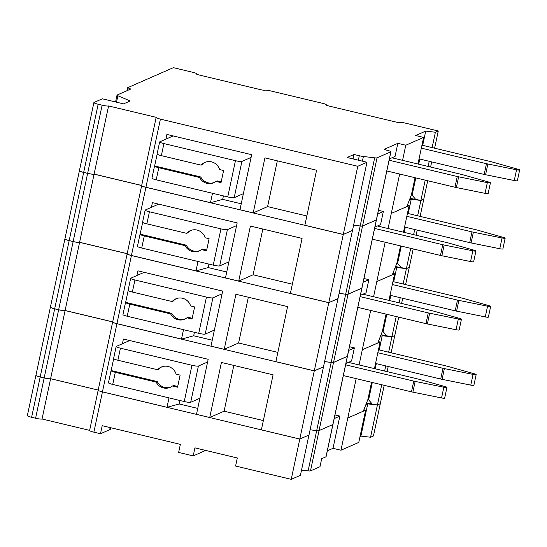 <?xml version="1.0" encoding="UTF-8"?>
<svg xmlns="http://www.w3.org/2000/svg" width="547" height="547" viewBox="0 0 547 547"><rect width="100%" height="100%" fill="white"/><g stroke="black" fill="none" stroke-linecap="round" stroke-linejoin="round"><path stroke-width="0.82" d="M363.967 278.512L368.856 279.681L366.059 292.836L360.398 295.318M339.092 293.397L345.683 294.17A5.538 0.745 12 0 0 348.049 294.19L361.854 288.132A4.157 0.561 12 0 0 361.943 288.05L376.425 219.901A4.157 0.561 12 0 0 376.425 219.873L390.92 151.704A4.157 0.561 12 0 0 387.72 150.459A4.157 0.561 12 0 1 384.52 149.215A4.157 0.561 12 0 1 384.609 149.133L384.568 149.331M158.685 204.134L145.276 210.014A5.538 0.745 12 0 0 145.153 210.13A5.538 0.745 12 0 0 149.427 211.785L220.947 228.878A5.538 0.745 12 0 0 227.395 229.644L236.598 225.61L225.473 277.938L238.718 281.103L250.417 226.061L302.074 238.41L290.375 293.452L328.788 302.635L337.991 298.6L352.473 230.451L343.277 234.492L145.919 187.313L131.43 255.463L195.99 270.895L208.181 267.572L226.738 272.009M238.718 281.103L253.097 274.799L292.344 284.187M141.659 185.631A5.538 0.745 12 0 0 141.646 185.659L127.164 253.808A5.538 0.745 12 0 0 131.43 255.463M64.895 238.977A5.538 0.745 12 0 0 69.168 240.632L54.679 308.781A5.538 0.745 12 0 1 50.413 307.127L64.895 238.977A5.538 0.745 12 0 1 64.908 238.95A5.538 0.745 12 0 0 69.182 240.577L73.154 241.528A5.538 0.745 12 0 0 79.602 242.294L127.191 253.671M395.522 266.574L406.414 268.591L409.286 267.333L413.197 248.933M392.862 273.397L394.613 273.815L376.917 281.527L392.329 274.772L396.91 263.018L400.548 245.911M378.462 210.308L383.351 211.477L380.555 224.632L374.893 227.114M353.594 225.193L360.179 225.973A5.538 0.745 12 0 0 362.545 225.986L376.35 219.935A4.157 0.561 12 0 0 376.439 219.846M173.18 135.936L159.772 141.817A5.538 0.745 12 0 0 159.649 141.926A5.538 0.745 12 0 0 163.922 143.588L235.449 160.681A5.538 0.745 12 0 0 241.897 161.44L251.094 157.406L239.969 209.74L253.213 212.906L264.919 157.864L316.576 170.213L304.87 225.255L343.284 234.437L352.487 230.403L366.969 162.254L357.772 166.288L160.415 119.116L145.926 187.259L210.486 202.691L222.677 199.375L241.234 203.805M253.213 212.906L267.592 206.602L306.846 215.983M402.571 160.333L405.785 145.228L423.61 137.413L415.658 135.512L425.723 131.102L435.391 132.244L438.27 130.986L405.156 123.068A4.157 0.561 12 0 0 400.322 122.494A4.157 0.561 12 0 1 395.481 121.926L329.26 106.097A4.157 0.561 12 0 1 326.053 104.853A4.157 0.561 12 0 1 326.149 104.764A4.157 0.561 12 0 0 326.238 104.682A4.157 0.561 12 0 0 323.038 103.438L269.815 90.72A4.157 0.561 12 0 0 265.22 90.2A4.157 0.561 12 0 1 260.379 89.633L199.45 75.069A4.157 0.561 12 0 1 196.25 73.824A4.157 0.561 12 0 1 196.339 73.742A4.157 0.561 12 0 0 196.435 73.654A4.157 0.561 12 0 0 193.228 72.409L173.365 67.664L127.649 87.711L130.76 89.038L117.147 95.007A5.538 0.745 12 0 0 117.031 95.123A5.538 0.745 12 0 0 117.885 95.739L130.152 100.969L123.54 103.875L102.351 98.809L94.009 102.467A5.538 0.745 12 0 0 93.893 102.576A5.538 0.745 12 0 0 98.159 104.238L102.132 105.181A5.538 0.745 12 0 0 108.579 105.947L156.264 117.345A5.538 0.745 12 0 0 156.141 117.461L141.659 185.604A5.538 0.745 12 0 0 145.926 187.259M93.893 102.576L79.404 170.726A5.538 0.745 12 0 0 83.677 172.38L87.65 173.331A5.538 0.745 12 0 0 94.098 174.09L141.687 185.467M410.018 198.37L420.91 200.393L423.781 199.129L427.692 180.736M407.358 205.193L409.108 205.617L391.399 213.378L406.824 206.568L411.406 194.821L415.043 177.707M349.471 346.709L354.36 347.878L351.564 361.034L345.902 363.516M334.976 414.913L339.858 416.103L333.007 448.328L340.952 450.222L356.172 378.633M399.659 174.035L388.076 228.537M385.163 242.232L373.58 296.734M370.668 310.436L359.085 364.931M405.785 145.228L397.833 143.335L395.05 156.435L389.389 158.917M159.649 141.926L157.092 153.987A5.538 0.745 -168 0 0 161.358 155.642L201.118 165.146A11.084 10.79 66.3 0 1 219.614 169.563L223.614 170.52L221.043 182.602L215.969 181.392A11.084 10.79 66.3 0 1 199.628 177.488L158.787 167.724A5.538 0.745 12 0 1 154.521 166.069L151.95 178.178A5.538 0.745 12 0 0 156.216 179.833L227.743 196.927A5.538 0.745 12 0 0 234.191 197.693L243.388 193.659M205.385 162.213A11.084 10.79 66.3 0 0 202.267 164.64L201.118 165.146M156.141 117.461A5.538 0.745 12 0 0 160.415 119.116M390.92 151.704A4.157 0.561 12 0 1 390.832 151.786L377.033 157.844A5.538 0.745 12 0 1 374.668 157.823L363.386 156.49A5.538 0.745 12 0 1 359.297 155.745L354.005 154.48L347.099 157.502L366.969 162.254M397.833 143.335L384.609 149.133M425.723 131.102L422.694 145.345M419.781 159.04L418.687 164.189M415.775 177.884L412.096 195.217L416.076 199.819M435.391 132.244L432.13 147.601M429.217 161.297L428.123 166.445M425.21 180.141L420.91 200.393M412.096 195.217L412.089 191.614M423.61 137.413L417.956 164.011M438.27 130.986L434.612 148.189M431.699 161.891L430.605 167.033M127.649 87.711L127.02 90.679M108.579 105.947L94.098 174.09M165.905 139.123L166.897 134.432L251.668 154.698L251.094 157.406M357.772 166.288L343.284 234.437M212.489 193.282L210.486 202.691M354.005 154.48L353.054 158.931M409.334 200.134L411.228 199.299L408.199 213.542M423.699 199.163L420.896 200.441L411.228 199.299M79.404 170.753A5.538 0.745 12 0 0 79.397 170.78A5.538 0.745 12 0 0 83.664 172.435L69.182 240.577M141.68 185.522L94.084 174.144A5.538 0.745 12 0 1 87.636 173.385L83.664 172.435M141.646 185.659A5.538 0.745 12 0 0 145.919 187.313M376.425 219.901A4.157 0.561 12 0 1 376.336 219.99L362.538 226.041A5.538 0.745 12 0 1 360.172 226.027L353.581 225.248M383.338 211.532L377.676 214.014M199.771 250.676A11.084 10.79 66.3 0 1 186.281 245.179L140.148 234.15A5.538 0.745 12 0 0 140.025 234.266A5.538 0.745 12 0 0 144.292 235.921L185.132 245.685A11.084 10.79 66.3 0 0 201.474 249.589L206.547 250.806L209.118 238.718L205.118 237.767A11.084 10.79 66.3 0 0 186.623 233.343L146.863 223.839A5.538 0.745 -168 0 1 142.589 222.185L145.153 210.13M140.025 234.266L137.447 246.376A5.538 0.745 12 0 0 141.721 248.03L213.248 265.131A5.538 0.745 12 0 0 219.696 265.89L228.892 261.856M343.277 234.492L328.788 302.635M423.775 199.183L420.117 216.393M417.204 230.089L416.11 235.237M420.896 200.441L417.634 215.798M414.722 229.501L413.628 234.642M410.715 248.338L406.414 268.591M401.279 246.088L397.594 263.422L397.594 259.811M405.286 227.244L404.192 232.386M262.827 229.029L253.097 274.799M151.41 207.327L152.401 202.636L237.172 222.896L236.598 225.61M214.267 182.472A11.084 10.79 66.3 0 1 200.776 176.982L154.644 165.953A5.538 0.745 12 0 0 154.521 166.069M144.182 272.338L130.781 278.211A5.538 0.745 12 0 0 130.658 278.327L128.094 290.382A5.538 0.745 -168 0 0 132.367 292.043L172.127 301.547L173.276 301.041A11.084 10.79 66.3 0 1 176.394 298.614M185.276 318.874A11.084 10.79 66.3 0 1 171.785 313.383L125.646 302.354L128.162 290.539M192.209 318.265L188.127 317.287L186.971 317.793A11.084 10.79 66.3 0 1 170.637 313.882L129.796 304.125A5.538 0.745 12 0 1 125.53 302.464L122.952 314.58A5.538 0.745 12 0 0 127.225 316.234L198.746 333.328A5.538 0.745 12 0 0 205.193 334.094L214.397 330.06L222.677 291.1L137.906 270.833L136.907 275.524M277.322 160.825L267.592 206.602M223.422 195.894L222.677 199.375M221.2 181.864L217.118 180.886L215.969 181.392M368.842 279.729L363.181 282.211M394.838 268.331L396.732 267.504L393.703 281.746M409.204 267.367L406.4 268.645L396.732 267.504M127.177 253.719L79.588 242.348A5.538 0.745 12 0 1 73.141 241.583L69.168 240.632M127.164 253.835A5.538 0.745 12 0 0 127.15 253.856A5.538 0.745 12 0 0 131.424 255.517L116.935 323.66L181.495 339.092L193.686 335.776L212.236 340.207M337.902 298.635L328.774 302.689L131.424 255.517M324.597 361.594L331.188 362.374A5.538 0.745 12 0 0 333.554 362.387L347.352 356.336A4.157 0.561 12 0 0 347.448 356.247L361.929 288.105A4.157 0.561 12 0 1 361.841 288.187L348.042 294.238A5.538 0.745 12 0 1 345.677 294.224L339.085 293.445M214.397 330.06L210.978 346.142L224.222 349.307L235.921 294.265L287.578 306.607L275.879 361.656L314.293 370.832L323.489 366.798L337.978 298.655M224.222 349.307L238.601 343.003L277.849 352.384M127.15 253.856L112.668 322.005A5.538 0.745 12 0 0 116.935 323.66M54.679 308.781L58.659 309.732A5.538 0.745 12 0 0 65.107 310.491L112.696 321.868M381.027 334.771L391.919 336.788L394.79 335.53L398.701 317.137M378.367 341.595L380.117 342.012L362.422 349.724L377.827 342.969L382.415 331.222L386.052 314.108M394.613 273.815L388.958 300.412M386.784 314.286L383.098 331.619L383.091 328.009M390.79 295.442L389.696 300.583M194.424 332.296L193.686 335.776M183.498 329.684L181.495 339.092M328.774 302.689L314.293 370.832M248.331 297.226L238.601 343.003M79.588 242.348L65.107 310.491M129.687 340.535L116.285 346.415A5.538 0.745 12 0 0 116.162 346.531L113.598 358.586A5.538 0.745 -168 0 0 117.872 360.241L157.632 369.745L158.78 369.239A11.084 10.79 66.3 0 1 161.898 366.811M170.78 387.078A11.084 10.79 66.3 0 1 157.29 381.58L111.15 370.551L113.667 358.736M177.713 386.462L173.625 385.485L172.476 385.991A11.084 10.79 66.3 0 1 156.141 382.086L115.301 372.322A5.538 0.745 12 0 1 111.034 370.668L108.456 382.777A5.538 0.745 12 0 0 112.73 384.432L184.25 401.532A5.538 0.745 12 0 0 190.698 402.291L199.901 398.257L208.181 359.297L123.41 339.031L122.412 343.728M157.632 369.745A11.084 10.79 66.3 0 1 176.127 374.169L180.12 375.119L177.556 387.201L172.476 385.991M157.29 381.58L156.141 382.086M116.162 346.531A5.538 0.745 12 0 0 120.429 348.186L191.956 365.28A5.538 0.745 12 0 0 198.404 366.046L207.607 362.011M116.921 323.715L102.439 391.864A5.538 0.745 12 0 1 98.173 390.202L112.655 322.06A5.538 0.745 12 0 0 112.655 322.06A5.538 0.745 12 0 0 116.921 323.715L314.279 370.887L299.797 439.036L261.384 429.853L273.083 374.811L221.426 362.463L209.727 417.505L196.482 414.339L199.901 398.257M380.343 336.528L382.23 335.701L379.208 349.943M394.708 335.564L391.905 336.843L382.23 335.701M50.413 307.154A5.538 0.745 12 0 0 50.399 307.182A5.538 0.745 12 0 0 54.673 308.836L40.184 376.979L44.157 377.929A5.538 0.745 12 0 0 50.604 378.695L98.2 390.066L50.604 378.722A5.538 0.745 12 0 1 44.157 377.956L40.177 377.006A5.538 0.745 12 0 1 35.911 375.351L27.35 415.624A5.538 0.745 12 0 0 31.617 417.286L35.596 418.236A5.538 0.745 12 0 0 42.044 418.995L89.633 430.373M112.682 321.923L65.093 310.546A5.538 0.745 12 0 1 58.645 309.787L54.673 308.836M314.279 370.887L323.482 366.852L308.993 435.002L299.797 439.036M310.101 429.792L316.692 430.571A5.538 0.745 12 0 0 319.058 430.585L332.856 424.534A4.157 0.561 12 0 0 332.952 424.451L347.434 356.302A4.157 0.561 12 0 1 347.345 356.391L333.54 362.442A5.538 0.745 12 0 1 331.181 362.429L324.59 361.649M354.347 347.933L348.685 350.415M378.469 349.765L447.542 366.278A8.308 1.115 -168 0 1 448.896 366.64L474.399 373.799A3.323 0.444 -168 0 1 476.163 374.586A3.323 0.444 -168 0 1 473.066 374.387L444.376 368.596A8.02 1.08 -168 0 1 442.981 368.295L377.84 352.726M476.163 374.586L473.88 385.327A3.323 0.444 -168 0 1 470.782 385.122L442.092 379.338A8.02 1.08 -168 0 1 440.697 379.037L375.557 363.468M440.697 379.037L442.981 368.295M345.622 364.828L413.758 381.109A8.02 1.08 12 0 0 415.159 381.409L443.843 387.201A3.323 0.444 12 0 0 446.94 387.406A3.323 0.444 12 0 0 445.176 386.613L419.679 379.454A8.308 1.115 12 0 0 418.318 379.092L348.46 362.394M343.338 375.563L411.474 391.85A8.02 1.08 12 0 0 412.876 392.151L441.559 397.942A3.323 0.444 12 0 0 444.656 398.141L446.94 387.406M411.474 391.85L413.758 381.109M110.836 427.754L110.603 428.855A41.551 5.586 -168 0 1 109.694 429.71L100.498 433.744L102.207 425.689L180.353 444.369L178.643 452.424L193.214 455.911L205.706 450.427M371.55 382.312L367.919 399.419L363.331 411.166L347.919 417.956L365.628 410.188L358.777 442.407L340.952 450.222M327.345 450.81L333.007 448.328M326.094 456.697A4.157 0.561 -168 0 1 326.005 456.779L321.691 458.673L319.981 466.728L310.491 470.892L319.051 430.612L332.849 424.561A4.157 0.561 12 0 0 332.945 424.479A4.157 0.561 12 0 0 332.945 424.465L326.094 456.697M380.288 403.754L373.444 435.98L370.565 437.238L377.416 405.019L380.254 403.748M360.042 436.472L360.897 436.096L370.565 437.238M193.214 455.911L194.923 447.856L237.309 457.983L235.6 466.037L291.23 479.336L300.426 475.302L308.952 435.015M372.288 382.483L368.603 399.823L368.596 396.213M366.531 402.975L377.423 404.992L380.295 403.727L384.206 385.334M368.603 399.823L372.582 404.418M376.295 363.646L375.201 368.787M391.905 336.843L388.643 352.2M385.731 365.895L384.637 371.044M381.724 384.739L377.423 404.992M380.117 342.012L374.463 368.61M409.108 205.617L403.46 232.208M179.929 400.493L179.19 403.973L166.999 407.289L168.996 397.881M197.74 408.411L179.19 403.973M102.439 391.864L166.999 407.289M233.829 365.43L224.099 411.2L263.353 420.581M209.727 417.505L224.099 411.2M50.399 307.182L35.917 375.324A5.538 0.745 12 0 0 40.184 376.979M65.093 310.546L50.604 378.695M394.784 335.584L391.126 352.794M388.213 366.49L387.119 371.632M301.534 470.099L308.125 470.878A5.538 0.745 12 0 0 310.491 470.892M93.872 432.164L102.433 391.891A5.538 0.745 12 0 1 98.166 390.23A5.538 0.745 12 0 0 98.166 390.23L89.605 430.51A5.538 0.745 12 0 0 93.872 432.164L100.498 433.744M365.628 410.188L363.878 409.771M365.854 404.705L367.741 403.877L377.416 405.019M102.433 391.891L299.79 439.063L308.993 435.029M310.094 429.819L316.686 430.598A5.538 0.745 12 0 0 319.051 430.612M334.196 418.585L339.858 416.103M291.23 479.336L299.79 439.063M42.044 418.995L50.604 378.722M360.897 436.096L367.741 403.877M409.279 267.38L405.621 284.59M402.708 298.293L401.614 303.435M406.4 268.645L403.139 283.996M400.226 297.698L399.132 302.84M396.219 316.542L391.919 336.788M383.098 331.619L387.078 336.22M130.658 278.327A5.538 0.745 12 0 0 134.931 279.982L206.451 297.083A5.538 0.745 12 0 0 212.899 297.841L222.103 293.807M392.965 281.568L462.037 298.081A8.308 1.115 -168 0 1 463.391 298.436L488.895 305.602A3.323 0.444 -168 0 1 490.659 306.388A3.323 0.444 -168 0 1 487.562 306.183L458.871 300.399A8.02 1.08 -168 0 1 457.477 300.098L392.336 284.529M172.127 301.547A11.084 10.79 66.3 0 1 190.623 305.964L194.616 306.922L192.052 319.004L186.971 317.793M171.785 313.383L170.637 313.882M94.084 174.144L79.602 242.294M208.92 264.098L208.181 267.572M197.993 261.487L195.99 270.895M397.594 263.422L401.58 268.016M372.329 239.169L440.465 255.449L442.749 244.714A8.02 1.08 12 0 0 444.15 245.015L472.834 250.799A3.323 0.444 12 0 0 475.931 251.005A3.323 0.444 12 0 0 474.167 250.218L448.67 243.053A8.308 1.115 12 0 0 447.316 242.69L377.451 225.993M374.613 228.427L442.749 244.714M440.465 255.449A8.02 1.08 12 0 0 441.867 255.75L470.557 261.541A3.323 0.444 12 0 0 473.647 261.74L475.931 251.005M407.46 213.364L476.533 229.877A8.308 1.115 -168 0 1 477.893 230.239L503.39 237.398A3.323 0.444 -168 0 1 505.154 238.184A3.323 0.444 -168 0 1 502.057 237.986L473.374 232.195A8.02 1.08 -168 0 1 471.972 231.894L406.831 216.325M505.154 238.184L502.871 248.926A3.323 0.444 -168 0 1 499.773 248.728L471.09 242.936A8.02 1.08 -168 0 1 469.688 242.636L471.972 231.894M469.688 242.636L404.548 227.067M140.148 234.15L142.658 222.335M206.704 250.061L202.622 249.083L201.474 249.589M186.281 245.179L185.132 245.685M190.889 230.417A11.084 10.79 66.3 0 0 187.771 232.837L186.623 233.343M386.832 170.965L454.96 187.252L457.244 176.51A8.02 1.08 12 0 0 458.646 176.811L487.336 182.602A3.323 0.444 12 0 0 490.427 182.801A3.323 0.444 12 0 0 488.669 182.014L463.165 174.855A8.308 1.115 12 0 0 461.812 174.493L391.946 157.796M389.108 160.223L457.244 176.51M454.96 187.252A8.02 1.08 12 0 0 456.362 187.553L485.052 193.344A3.323 0.444 12 0 0 488.143 193.542L490.427 182.801M421.956 145.167L491.028 161.68A8.308 1.115 -168 0 1 492.389 162.035L517.886 169.201A3.323 0.444 -168 0 1 519.65 169.987A3.323 0.444 -168 0 1 516.553 169.782L487.869 163.997A8.02 1.08 -168 0 1 486.468 163.697L421.327 148.128M519.65 169.987L517.366 180.729A3.323 0.444 -168 0 1 514.269 180.524L485.586 174.739A8.02 1.08 -168 0 1 484.184 174.438L486.468 163.697M484.184 174.438L419.05 158.869M154.644 165.953L157.153 154.138M200.776 176.982L199.628 177.488M357.834 307.366L425.969 323.653L428.253 312.911A8.02 1.08 12 0 0 429.655 313.212L458.338 319.004A3.323 0.444 12 0 0 461.436 319.202A3.323 0.444 12 0 0 459.671 318.416L434.174 311.257A8.308 1.115 12 0 0 432.814 310.894L362.955 294.197M360.117 296.624L428.253 312.911M425.969 323.653A8.02 1.08 12 0 0 427.371 323.954L456.054 329.738A3.323 0.444 12 0 0 459.152 329.944L461.436 319.202M490.659 306.388L488.375 317.13A3.323 0.444 -168 0 1 485.278 316.925L456.595 311.134A8.02 1.08 -168 0 1 455.193 310.833L457.477 300.098M455.193 310.833L390.052 295.264M156.216 179.833L158.787 167.724M227.743 196.927L235.449 160.681M161.358 155.642L163.922 143.588M377.033 157.844L362.545 225.986M390.832 151.786L376.35 219.935M117.885 95.739L116.518 102.193M98.159 104.238L83.677 172.38M102.132 105.181L87.65 173.331M359.297 155.745L358.353 160.196M363.386 156.49L362.394 161.16M374.668 157.823L360.179 225.973M141.721 248.03L144.292 235.921M362.538 226.041L348.049 294.19M376.336 219.99L361.854 288.132M87.636 173.385L73.154 241.528M234.191 197.693L241.897 161.44M361.841 288.187L347.352 356.336M73.141 241.583L58.659 309.732M345.677 294.224L331.188 362.374M348.042 294.238L333.554 362.387M184.25 401.532L191.956 365.28M190.698 402.291L198.404 366.046M112.73 384.432L115.301 372.322M117.872 360.241L120.429 348.186M442.092 379.338L444.376 368.596M470.782 385.122L473.066 374.387M412.876 392.151L415.159 381.409M441.559 397.942L443.843 387.201M110.145 427.59L109.694 429.71M58.645 309.787L35.596 418.236M331.181 362.429L316.692 430.571M333.54 362.442L319.058 430.585M347.345 356.391L332.856 424.534M31.617 417.286L40.177 377.006M326.005 456.779L332.849 424.561M308.125 470.878L316.686 430.598M127.225 316.234L129.796 304.125M205.193 334.094L212.899 297.841M198.746 333.328L206.451 297.083M132.367 292.043L134.931 279.982M360.172 226.027L345.683 294.17M441.867 255.75L444.15 245.015M470.557 261.541L472.834 250.799M499.773 248.728L502.057 237.986M471.09 242.936L473.374 232.195M213.248 265.131L220.947 228.878M146.863 223.839L149.427 211.785M219.696 265.89L227.395 229.644M456.362 187.553L458.646 176.811M485.052 193.344L487.336 182.602M514.269 180.524L516.553 169.782M485.586 174.739L487.869 163.997M427.371 323.954L429.655 313.212M456.054 329.738L458.338 319.004M485.278 316.925L487.562 306.183M456.595 311.134L458.871 300.399M326.162 105.024L326.238 104.682M115.574 101.968L117.031 95.123M64.908 238.923L79.397 170.78M196.359 73.995L196.435 73.654"/></g></svg>
